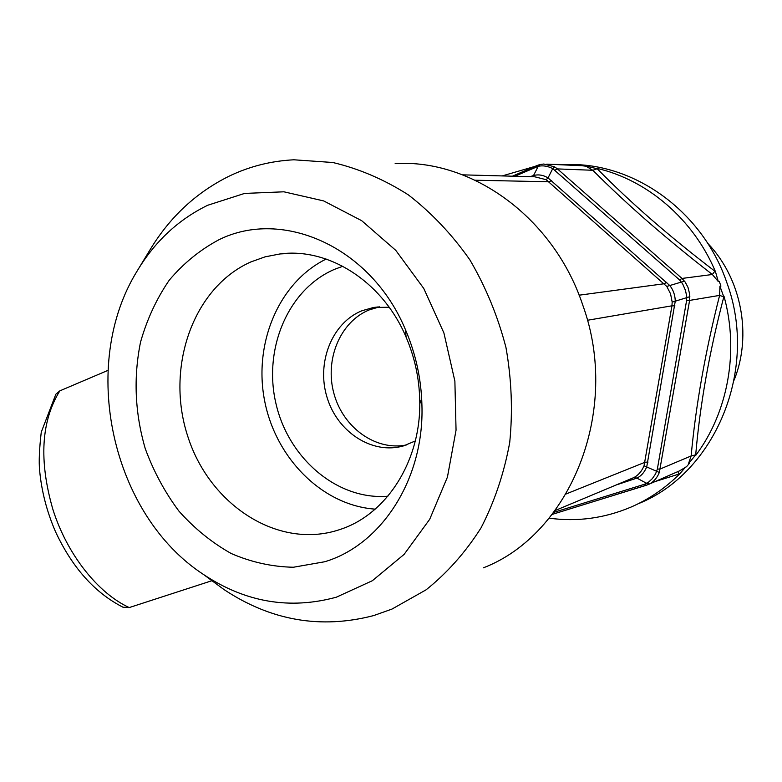 <?xml version="1.0" encoding="UTF-8"?>
<svg xmlns="http://www.w3.org/2000/svg" width="782" height="782" viewBox="0 0 782 782"><rect width="100%" height="100%" fill="white"/><g stroke="black" fill="none" stroke-linecap="round" stroke-linejoin="round"><path stroke-width="1.17" d="M734.122 380.111C752.343 335.077 741.404 278.284 707.73 243.31M218.98 239.722C282.576 208.11 371.03 246.848 405.408 329.574C415.75 353.728 421.263 378.967 421.938 405.311C424.303 479.307 381.323 544.927 324.735 561.75L293.406 567.243C272.068 566.813 251.325 562.229 231.179 553.5C211.805 542.591 194.376 528.446 178.882 511.066C164.816 492.171 153.604 471.37 145.256 448.643C134.915 413.062 133.341 377.55 140.545 342.096C146.948 319.476 156.488 298.89 169.147 280.327C183.438 263.348 200.055 249.82 218.98 239.722M250.797 261.96L265.078 256.848L280.005 253.945C328.616 247.386 382.681 281.559 406.093 337.15C414.616 357.061 419.162 377.882 419.719 399.592C421.654 460.06 386.904 514.37 340.15 529.443L339.017 529.825C278.001 549.844 209.517 504.879 187.797 436.415C165.276 368.224 192.538 287.854 250.797 261.96M387.862 496.228C337.482 500.402 288.646 458.643 276.026 403.893C262.977 349.241 287.884 289.281 334.481 269.35L342.829 266.271M415.291 440.97L403.649 445.857C372.457 454.977 337.531 432.26 327.081 397.491C316.231 362.848 331.803 322.898 361.89 310.767L373.444 307.502L389.133 307.228M406.581 444.929C375.771 451.273 343.103 427.607 333.953 393.62C324.462 359.74 340.092 321.656 369.3 309.877L379.563 306.847M638.298 503.725C714.709 473.374 759.058 370.033 726.879 282.761C703.389 213.066 637.398 164.738 572.092 164.523M138.443 268.881L149.782 250.211C169.596 217.279 195.999 192.616 228.97 176.243C249.311 166.439 270.953 160.955 293.905 159.792L332.809 162.5C358.948 168.658 384.109 179.44 408.302 194.835C431.459 212.733 451.976 234.405 469.855 259.829C485.798 287.004 497.831 316.221 505.954 347.472C511.594 379.299 512.855 410.951 509.727 442.446C504.107 473.198 494.537 501.692 481.018 527.909C465.515 552.307 447.206 572.942 426.102 589.814L391.987 609.07L373.776 615.551C320.806 629.363 270.826 620.664 223.847 589.452L209.586 578.944M336.368 597.184C289.799 609.872 245.577 602.355 203.721 574.633C111.367 514.664 78.679 364.93 137.358 270.66C155.022 241.345 178.462 219.547 207.67 205.275L244.571 193.428L283.905 191.805L323.68 200.925L361.714 220.7L395.78 250.367L423.776 288.48L443.902 332.937L454.88 381.117L456.053 430.149L447.431 477.108L429.709 519.277L404.128 554.37L372.379 580.703L336.368 597.184M555.083 510.558L634.153 477.44C638.464 475.075 641.768 471.194 644.045 465.798L671.953 305.811L672.168 302.057L670.545 293.778L666.772 286.437L546.149 179.704L534.839 176.81L462.661 174.845M573.059 165.315L573.636 164.64L552.053 164.386M535.152 166.331L502.22 175.921M573.636 164.64L587.419 166.4L597.184 168.746C630.253 202.411 669.48 236.565 714.865 271.198L715.462 271.667C693.38 219.107 647.193 179.889 596.734 168.306M715.462 271.667L718.306 281.569L712.353 274.492C666.606 239.087 626.763 204.346 592.834 170.28L586.236 166.341M719.939 286.241L723.8 296.886C709.382 351.959 700.017 404.617 695.697 454.841L688.492 463.667L691.141 455.945C695.843 405.115 705.335 351.587 719.616 295.391L719.939 286.241L720.926 286.095L719.303 281.422L718.306 281.569M483.403 567.82C570.205 534.458 621.104 410.961 582.864 305.371C553.832 217.455 471.663 158.785 395.154 163.594M695.628 455.505C727.925 412.73 739.352 351.284 723.976 296.153M648.737 484.341L679.47 470.891L686.498 466.717L689.519 463.227L688.492 463.667M685.472 467.157L679.812 473.804L655.042 481.585M549.15 518.163C577.067 521.995 604.3 518.329 630.849 507.156C648.952 499.327 665.267 488.212 679.812 473.804M540.127 164.543L543.803 164.015L554.604 166.859L557.458 168.912L681.992 278.441L685.169 282.048L687.955 287.268L689.714 294.306L689.597 300.415L659.324 472.465C657.203 477.753 653.908 481.604 649.431 484.009L646.235 485.299L644.378 484.302L648.386 482.279L652.344 478.623L655.58 473.882L657.349 469.141L686.635 300.327L686.713 296.349L685.491 290.454L682.647 283.866L679.568 279.927L552.737 168.619C547.742 166.067 542.913 165.285 538.251 166.292L540.127 164.543M532.806 176.752L533.529 175.53C538.368 174.22 543.207 175.012 548.035 177.915L669.861 285.606C673.361 290.112 675.159 295.313 675.257 301.197L672.168 302.057M689.871 296.671L675.257 301.197L646.802 466.483C644.779 471.927 641.484 475.798 636.919 478.105L634.153 477.44M684.494 281.119L666.772 286.437M546.149 179.704L548.035 177.915L552.737 168.619L554.604 166.859M659.324 472.465L644.045 465.798M649.431 484.009L646.694 483.354L636.919 478.105L616.695 484.801M597.184 168.746L592.834 170.28L557.458 168.912L554.907 170.163M714.865 271.198L712.353 274.492L681.992 278.441L679.568 279.927M723.8 296.886L719.616 295.391L689.597 300.415L686.635 300.327M695.697 454.841L691.141 455.945L660.291 468.956L657.349 469.141M679.118 474.029L677.838 471.605M375.165 509.141C322.458 505.465 275.831 458.428 264.678 401.058C253.27 343.738 278.636 282.41 326.153 259.057M211.971 580.703L129.225 607.575L122.999 607.223C94.798 592.824 72.325 567.693 55.571 531.828C46.871 511.741 41.554 491.262 39.618 470.383C38.768 461.781 39.315 449.034 41.26 432.163L55.854 394.216L59.843 390.853C41.172 421.048 38.826 460.461 52.795 509.111C66.861 554.067 97.789 593.127 129.225 607.575M107.926 370.385L59.843 390.853M674.944 305.889L671.953 305.811L587.419 320.278M579.12 295.195L664.319 283.729L666.772 282.234M551.662 180.495L549.081 181.776L475.192 180.222M566.09 493.97L645.072 462.24L648.053 462.054M553.705 512.396L644.378 484.302M530.108 176.683L533.529 175.53L538.251 166.292L514.771 176.263M646.147 485.329L552.17 514.4M535.924 167.104L536.657 165.676L539.707 164.611M633.068 479.689L631.455 478.633M406.093 337.15L405.408 329.574M419.719 399.592L421.938 405.311M280.005 253.945L292.448 253.26M373.444 307.502L378.312 306.925M203.721 574.633L223.847 589.452M546.755 164.152L580.469 165.647M543.803 164.025L539.844 164.582M512.396 176.194L536.657 165.676M552.16 514.4L647.995 484.674"/></g></svg>
